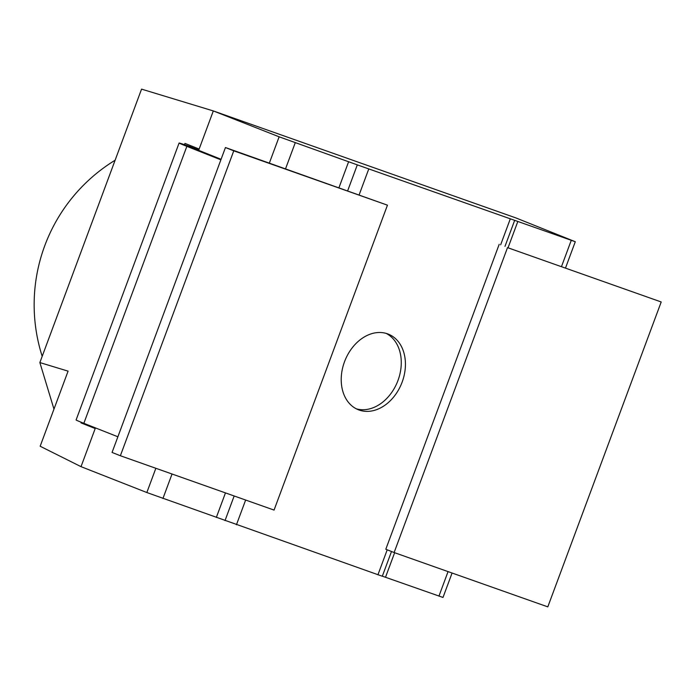 <?xml version="1.0" encoding="UTF-8"?>
<svg xmlns="http://www.w3.org/2000/svg" width="696" height="696" viewBox="0 0 696 696"><rect width="100%" height="100%" fill="white"/><g stroke="black" fill="none" stroke-linecap="round" stroke-linejoin="round"><path stroke-width="1.04" d="M386.176 333.401A40.672 30.554 -68.4 0 1 397.573 381.538A40.672 30.554 -68.4 0 1 356.308 408.83M344.511 361.746A40.672 30.554 -68.4 0 1 388.298 334.124A40.672 30.554 -68.4 0 1 401.731 383.183A40.672 30.554 -68.4 0 1 358.353 409.753A40.672 30.554 -68.4 0 1 344.511 361.746M53.966 409.1L39.863 362.572L141.558 89.132L213.315 110.934L515.884 217.918L575.288 241.721L357.309 164.874L347.678 190.756M39.863 362.572L68.086 371.142L40.159 446.24L81.023 466.659L146.839 492.533L382.304 576.245L391.509 551.502M452.078 573.025L442.995 597.446L382.339 576.166M198.647 150.38L213.315 110.934L279.131 136.808L357.309 164.874M94.891 427.77L86.591 424.838A33.895 0.626 20.4 0 0 81.023 422.898L81.258 422.272M81.023 466.659L95.439 427.901M184.501 144.672L184.971 143.393L198.63 148.84L198.151 150.119L221.076 159.297M94.926 427.692L94.682 428.345L81.023 422.898M198.256 149.849L190.06 146.604A33.895 0.626 20.4 0 0 179.089 143.028A33.895 0.626 20.4 0 0 186.85 146.351L220.884 159.828M179.089 143.028L76.09 419.984A33.895 0.626 20.4 0 0 83.851 423.307L117.885 436.784M233.769 150.832L387.454 205.172L274.059 510.081L120.373 455.741L233.769 150.832L225.452 147.535L387.454 205.172M225.452 147.535L112.056 452.443L120.373 455.741M661.2 301.968L507.514 247.628L394.119 552.537L547.804 606.868L661.2 301.968L507.514 247.628M499.197 244.331L385.801 549.24L394.119 552.537M377.919 574.818L387.22 549.797M500.642 244.835L510.212 219.083M517.815 221.511L508.15 247.498M394.641 552.72L385.523 577.236M571.233 240.398L561.568 266.385M448.059 571.599L438.941 596.124M348.635 161.689L338.969 187.676M225.46 492.898L216.343 517.415M295.217 142.802L285.551 168.789M172.042 474.011L162.925 498.527M234.169 495.978L225.017 520.599M368.732 169.058L359.153 194.81M245.645 500.032L236.431 524.784M279.131 136.808L269.361 163.064M155.852 468.286L146.839 492.533M190.443 145.577L190.06 146.604M83.851 423.307L186.85 146.351M514.605 220.519L504.983 246.375M575.288 241.721L565.587 267.803M115.118 160.219A169.459 169.459 0 0 0 42.186 356.308"/></g></svg>

